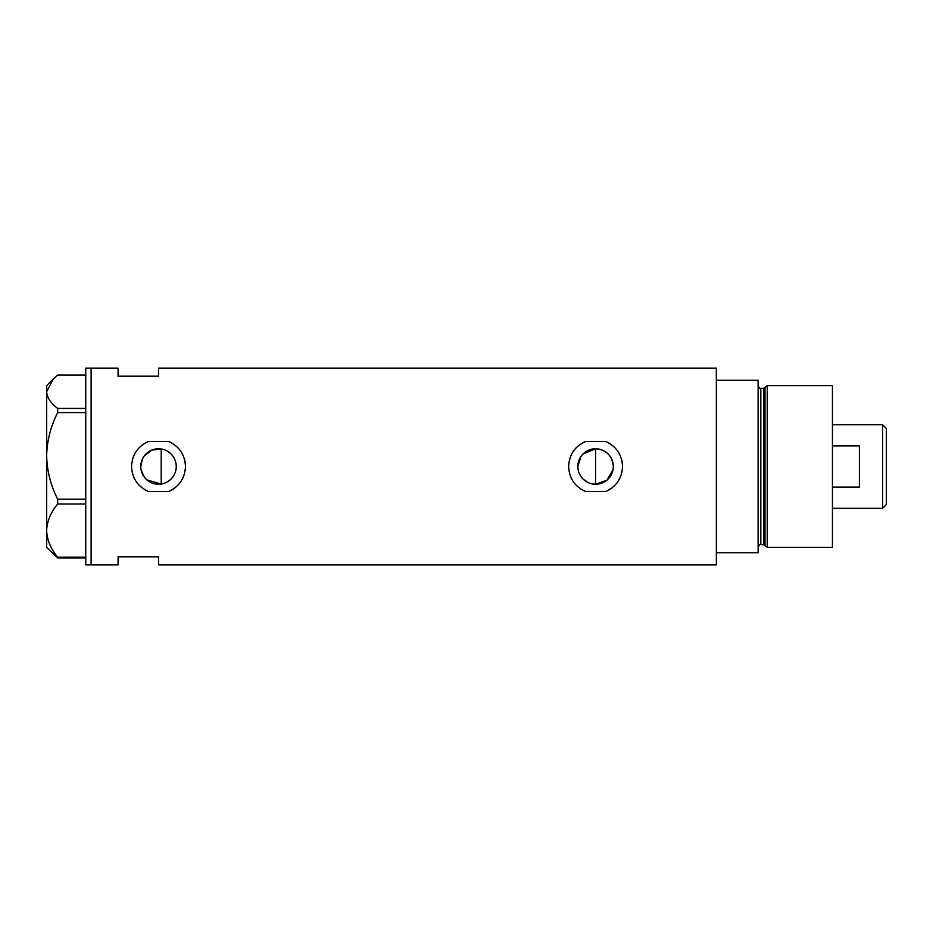 <?xml version="1.0" encoding="UTF-8"?>
<svg xmlns="http://www.w3.org/2000/svg" width="933" height="933" viewBox="0 0 933 933"><rect width="100%" height="100%" fill="white"/><g stroke="black" fill="none" stroke-linecap="round" stroke-linejoin="round"><path stroke-width="1.4" d="M612.981 469.964L606.847 480.203L595.592 484.239L592.105 483.889M588.781 482.874L583.043 479.037M580.851 476.366L579.206 473.299M578.192 469.987L577.935 468.249M175.964 469.649L175.136 472.681M173.783 475.515L171.964 478.069M169.724 480.238L167.135 481.999M164.278 483.271L161.211 484.029L146.947 479.947M613.319 466.5A17.739 17.739 0 0 0 595.592 448.761A17.739 17.739 0 0 0 577.854 466.5A17.739 17.739 0 0 0 595.592 484.239A17.739 17.739 0 0 0 613.319 466.5C612.281 455.724 606.368 449.811 595.592 448.761L583.043 453.963M140.778 466.5A17.739 17.739 0 0 0 158.517 484.239A17.739 17.739 0 0 0 176.244 466.5A17.739 17.739 0 0 0 158.517 448.761A17.739 17.739 0 0 0 140.778 466.5L142.411 459.071M141.186 470.29L144.358 477.183M168.546 441.484L148.487 441.484C137.769 446.336 132.136 454.674 131.553 466.5C132.148 478.337 137.781 486.676 148.487 491.516L168.546 491.516C179.241 486.688 184.886 478.349 185.469 466.5C184.909 454.698 179.264 446.359 168.546 441.484A26.952 26.952 0 0 1 172.15 443.245M185.166 470.535A26.952 26.952 0 0 0 184.279 458.581M605.61 441.484L585.562 441.484C574.845 446.336 569.212 454.674 568.629 466.5C569.223 478.337 574.856 486.676 585.562 491.516L605.61 491.516C616.316 486.688 621.961 478.349 622.544 466.5C621.984 454.698 616.34 446.359 605.61 441.484A26.952 26.952 0 0 1 609.226 443.245M622.241 470.535A26.952 26.952 0 0 0 621.355 458.581M158.517 376.197L158.517 368.115L716.346 368.115L716.346 552.756L758.121 552.756L758.121 380.244L716.346 380.244L716.346 564.885L158.517 564.885L158.517 556.803L118.083 556.803L118.083 564.885L91.131 564.885L91.131 368.115L91.131 564.885L85.731 564.885L85.731 368.115L118.083 368.115L118.083 376.197L158.517 376.197M164.278 449.729L161.211 448.971L151.811 450.079L144.358 455.817M605.61 491.516A26.952 26.952 0 0 0 612.491 487.504M168.546 491.516A26.952 26.952 0 0 0 175.416 487.504M167.135 451.001L169.736 452.762M171.964 454.931L173.783 457.485M175.136 460.307L175.964 463.351M577.854 466.5L580.851 456.622M85.731 557.911L57.683 557.911L57.683 557.223C50.755 548.907 47.07 540.032 46.65 530.609C47.023 521.314 50.709 512.439 57.683 503.995L57.683 499.167C50.755 485.638 47.07 471.2 46.65 455.875C47.023 440.749 50.709 426.323 57.683 412.584L57.683 408.432C50.72 403.173 47.035 397.61 46.65 391.767L53.274 379.008L57.683 375.089L85.731 375.089M53.274 379.008L46.65 385.632L46.65 547.368L57.683 557.911M57.683 557.223L85.731 557.223M85.731 503.995L57.683 503.995M57.683 499.167L85.731 499.167M85.731 412.584L57.683 412.584M57.683 408.432L85.731 408.432M161.211 448.971L161.211 484.029M595.592 484.239L595.592 448.761M763.707 544.674L760.827 544.674L760.827 388.326L763.707 388.326L763.707 544.674L765.002 545.665L765.002 387.335L767.218 385.632L767.218 547.368L832.446 547.368L832.446 385.632L767.218 385.632M882.571 424.725L886.35 428.492L886.35 504.508L882.571 508.275L882.571 424.725L832.446 424.725M832.446 487.096L859.398 487.096L859.398 445.904L832.446 445.904M760.827 544.674C760.127 544.009 759.229 544.907 758.121 547.368M760.827 388.326C760.162 389.014 759.264 388.116 758.121 385.632M763.707 388.326L765.002 387.335M765.002 545.665L767.218 547.368M882.571 508.275L832.446 508.275"/></g></svg>
